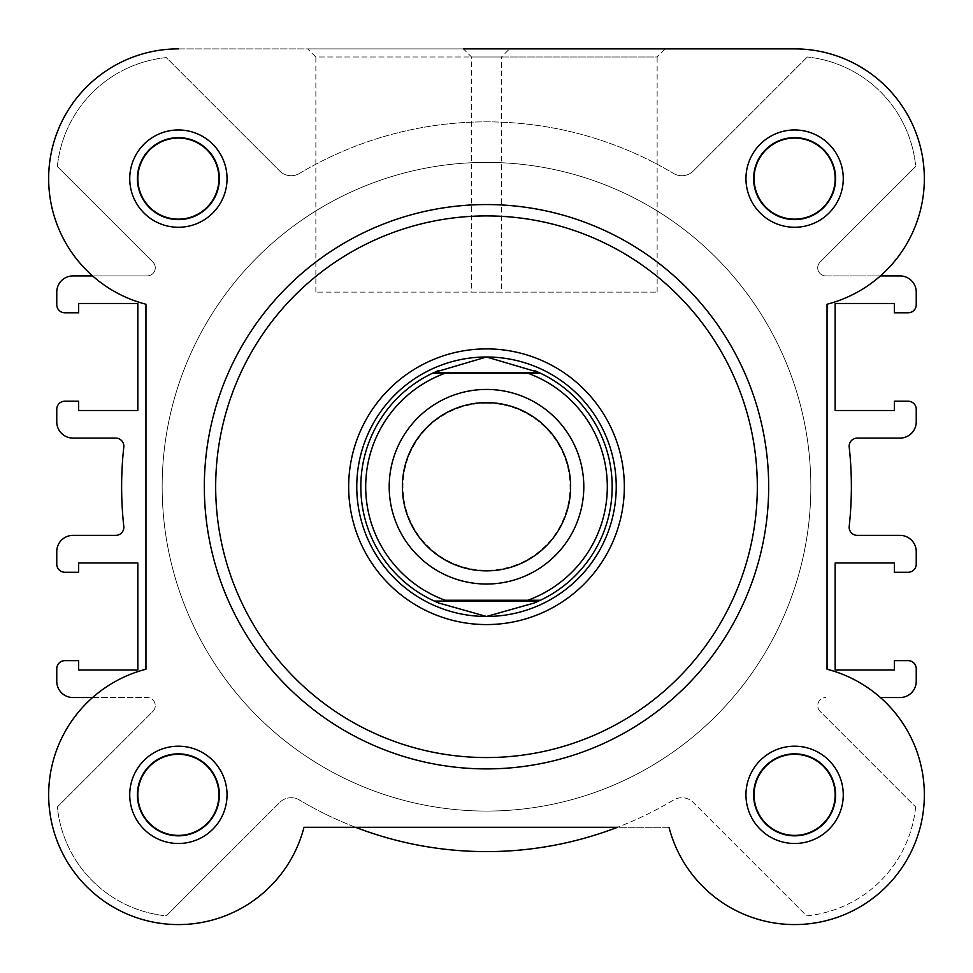 <?xml version="1.0" encoding="UTF-8"?>
<svg xmlns="http://www.w3.org/2000/svg" width="973" height="973" viewBox="0 0 973 973"><rect width="100%" height="100%" fill="white"/><g stroke="black" fill="none" stroke-linecap="round" stroke-linejoin="round"><path stroke-width="0.73" stroke-dasharray="4.87 3.65" d="M880.431 275.918L825.822 275.918A8.112 8.112 0 0 1 820.093 262.078L915.702 166.468A121.625 121.625 0 0 0 807.31 56.993A121.625 121.625 0 0 1 915.702 166.468L820.093 262.078A8.112 8.112 0 0 0 825.822 275.918L900.025 275.918A16.213 16.213 0 0 1 916.238 292.131L916.238 304.695A8.112 8.112 0 0 1 908.137 312.807L894.345 312.807L894.345 303.479L835.162 303.479L835.162 410.509L894.345 410.509L894.345 401.192L908.137 401.192A8.112 8.112 0 0 1 916.238 409.292L916.238 421.868A16.213 16.213 0 0 1 900.025 438.081L857.274 438.081A8.112 8.112 0 0 0 849.21 447.069A364.875 364.875 0 0 1 849.21 526.393A8.112 8.112 0 0 0 857.274 535.381L900.025 535.381A16.213 16.213 0 0 1 916.238 551.594L916.238 564.17A8.112 8.112 0 0 1 908.137 572.27L894.345 572.27L894.345 562.953L835.162 562.953L835.162 669.983L894.345 669.983L894.345 660.655L908.137 660.655A8.112 8.112 0 0 1 916.238 668.767L916.238 681.331A16.213 16.213 0 0 1 900.025 697.544L880.431 697.544M810.837 486.731A324.337 324.337 0 0 1 486.5 811.068A324.337 324.337 0 0 1 162.163 486.731A324.337 324.337 0 0 1 486.5 162.394A324.337 324.337 0 0 1 810.837 486.731A324.337 324.337 0 0 1 486.5 811.068A324.337 324.337 0 0 1 162.163 486.731A324.337 324.337 0 0 1 486.5 162.394A324.337 324.337 0 0 1 810.837 486.731A324.337 324.337 0 0 1 486.5 811.068A324.337 324.337 0 0 1 162.163 486.731A324.337 324.337 0 0 1 486.5 162.394A324.337 324.337 0 0 1 810.837 486.731A324.337 324.337 0 0 1 486.5 811.068A324.337 324.337 0 0 1 162.163 486.731A324.337 324.337 0 0 1 486.5 162.394A324.337 324.337 0 0 1 810.837 486.731A324.337 324.337 0 0 0 486.5 162.394A324.337 324.337 0 0 0 162.163 486.731A324.337 324.337 0 0 0 486.5 811.068A324.337 324.337 0 0 0 810.837 486.731A324.337 324.337 0 0 0 486.5 162.394A324.337 324.337 0 0 0 162.163 486.731A324.337 324.337 0 0 0 486.5 811.068A324.337 324.337 0 0 0 810.837 486.731M835.965 178.618A41.352 41.352 0 0 1 794.613 219.971A41.352 41.352 0 0 1 753.26 178.618A41.352 41.352 0 0 1 794.613 137.266A41.352 41.352 0 0 1 835.965 178.618A41.352 41.352 0 0 1 794.613 219.971A41.352 41.352 0 0 1 753.26 178.618A41.352 41.352 0 0 1 794.613 137.266A41.352 41.352 0 0 1 835.965 178.618M835.965 794.844A41.352 41.352 0 0 1 794.613 836.196A41.352 41.352 0 0 1 753.26 794.844A41.352 41.352 0 0 1 794.613 753.491A41.352 41.352 0 0 1 835.965 794.844A41.352 41.352 0 0 1 794.613 836.196A41.352 41.352 0 0 1 753.26 794.844A41.352 41.352 0 0 1 794.613 753.491A41.352 41.352 0 0 1 835.965 794.844M219.74 794.844A41.352 41.352 0 0 1 178.387 836.196A41.352 41.352 0 0 1 137.035 794.844A41.352 41.352 0 0 1 178.387 753.491A41.352 41.352 0 0 1 219.74 794.844A41.352 41.352 0 0 1 178.387 836.196A41.352 41.352 0 0 1 137.035 794.844A41.352 41.352 0 0 1 178.387 753.491A41.352 41.352 0 0 1 219.74 794.844M219.74 178.618A41.352 41.352 0 0 1 178.387 219.971A41.352 41.352 0 0 1 137.035 178.618A41.352 41.352 0 0 1 178.387 137.266A41.352 41.352 0 0 1 219.74 178.618A41.352 41.352 0 0 1 178.387 219.971A41.352 41.352 0 0 1 137.035 178.618A41.352 41.352 0 0 1 178.387 137.266A41.352 41.352 0 0 1 219.74 178.618M304.002 827.281A129.737 129.737 0 0 1 48.65 794.844A129.737 129.737 0 0 1 145.95 669.229L145.95 304.233L145.95 669.229A129.737 129.737 0 0 0 167.465 924.119A129.737 129.737 0 0 0 304.002 827.281L668.998 827.281A129.737 129.737 0 0 0 924.35 794.844A129.737 129.737 0 0 0 827.05 669.229A129.737 129.737 0 0 1 810.959 923.547A129.737 129.737 0 0 1 668.998 827.281L304.002 827.281A129.737 129.737 0 0 1 49.112 805.766A129.737 129.737 0 0 1 145.95 669.229L145.95 304.233A129.737 129.737 0 0 1 92.569 275.918L147.178 275.918A8.112 8.112 0 0 0 152.907 262.078L57.358 166.529L152.907 262.078A8.112 8.112 0 0 1 147.178 275.918L72.975 275.918A16.213 16.213 0 0 0 56.762 292.131L56.762 304.695A8.112 8.112 0 0 0 64.863 312.807L78.655 312.807L78.655 303.479L137.838 303.479L137.838 410.509L78.655 410.509L78.655 401.192L64.863 401.192A8.112 8.112 0 0 0 56.762 409.292L56.762 421.868A16.213 16.213 0 0 0 72.975 438.081L115.726 438.081A8.112 8.112 0 0 1 123.79 447.069A364.875 364.875 0 0 0 123.79 526.393A8.112 8.112 0 0 1 115.726 535.381L72.975 535.381A16.213 16.213 0 0 0 56.762 551.594L56.762 564.17A8.112 8.112 0 0 0 64.863 572.27L78.655 572.27L78.655 562.953L137.838 562.953L137.838 669.983L78.655 669.983L78.655 660.655L64.863 660.655A8.112 8.112 0 0 0 56.762 668.767L56.762 681.331A16.213 16.213 0 0 0 72.975 697.544L147.178 697.544A8.112 8.112 0 0 1 155.279 705.656A8.112 8.112 0 0 0 147.178 697.544L92.569 697.544M820.093 711.385A8.112 8.112 0 0 1 825.822 697.544A8.112 8.112 0 0 0 820.093 711.385L915.642 806.933L820.093 711.385M915.642 806.933A121.625 121.625 0 0 1 806.702 915.873L693.311 802.482A16.213 16.213 0 0 0 673.535 800.025A364.875 364.875 0 0 1 299.465 800.025A16.213 16.213 0 0 0 279.689 802.482L166.298 915.873A121.625 121.625 0 0 1 57.358 806.933L152.907 711.385A8.112 8.112 0 0 0 155.279 705.656A8.112 8.112 0 0 1 152.907 711.385L57.358 806.933A121.625 121.625 0 0 0 166.298 915.873L279.689 802.482A16.213 16.213 0 0 1 299.465 800.025A364.875 364.875 0 0 0 355.51 827.281L617.49 827.281A364.875 364.875 0 0 0 673.535 800.025A16.213 16.213 0 0 1 693.311 802.482L806.702 915.873A121.625 121.625 0 0 0 915.642 806.933M57.358 166.529A121.625 121.625 0 0 1 166.298 57.589L279.689 170.98L166.298 57.589A121.625 121.625 0 0 0 57.358 166.529M299.465 173.437A16.213 16.213 0 0 1 279.689 170.98A16.213 16.213 0 0 0 299.465 173.437A364.875 364.875 0 0 1 673.535 173.437A364.875 364.875 0 0 0 299.465 173.437M673.535 173.437A16.213 16.213 0 0 0 693.311 170.98A16.213 16.213 0 0 1 673.535 173.437M807.31 56.993L693.311 170.98L807.31 56.993M843.263 178.618A48.65 48.65 0 0 0 794.613 129.968A48.65 48.65 0 0 0 745.963 178.618A48.65 48.65 0 0 0 794.613 227.268A48.65 48.65 0 0 0 843.263 178.618M754.075 178.618A40.538 40.538 0 0 1 794.613 138.069A40.538 40.538 0 0 1 835.162 178.618A40.538 40.538 0 0 1 794.613 219.156A40.538 40.538 0 0 1 754.075 178.618A40.538 40.538 0 0 1 794.613 138.069A40.538 40.538 0 0 1 835.162 178.618A40.538 40.538 0 0 1 794.613 219.156A40.538 40.538 0 0 1 754.075 178.618A40.538 40.538 0 0 0 794.613 219.156A40.538 40.538 0 0 0 835.162 178.618A40.538 40.538 0 0 0 794.613 138.069A40.538 40.538 0 0 0 754.075 178.618M843.263 794.844A48.65 48.65 0 0 0 794.613 746.194A48.65 48.65 0 0 0 745.963 794.844A48.65 48.65 0 0 0 794.613 843.494A48.65 48.65 0 0 0 843.263 794.844M754.075 794.844A40.538 40.538 0 0 1 794.613 754.306A40.538 40.538 0 0 1 835.162 794.844A40.538 40.538 0 0 1 794.613 835.393A40.538 40.538 0 0 1 754.075 794.844A40.538 40.538 0 0 1 794.613 754.306A40.538 40.538 0 0 1 835.162 794.844A40.538 40.538 0 0 1 794.613 835.393A40.538 40.538 0 0 1 754.075 794.844A40.538 40.538 0 0 0 794.613 835.393A40.538 40.538 0 0 0 835.162 794.844A40.538 40.538 0 0 0 794.613 754.306A40.538 40.538 0 0 0 754.075 794.844M227.037 178.618A48.65 48.65 0 0 0 178.387 129.968A48.65 48.65 0 0 0 129.737 178.618A48.65 48.65 0 0 0 178.387 227.268A48.65 48.65 0 0 0 227.037 178.618M137.838 178.618A40.538 40.538 0 0 1 178.387 138.069A40.538 40.538 0 0 1 218.925 178.618A40.538 40.538 0 0 1 178.387 219.156A40.538 40.538 0 0 1 137.838 178.618A40.538 40.538 0 0 1 178.387 138.069A40.538 40.538 0 0 1 218.925 178.618A40.538 40.538 0 0 1 178.387 219.156A40.538 40.538 0 0 1 137.838 178.618A40.538 40.538 0 0 0 178.387 219.156A40.538 40.538 0 0 0 218.925 178.618A40.538 40.538 0 0 0 178.387 138.069A40.538 40.538 0 0 0 137.838 178.618M227.037 794.844A48.65 48.65 0 0 0 178.387 746.194A48.65 48.65 0 0 0 129.737 794.844A48.65 48.65 0 0 0 178.387 843.494A48.65 48.65 0 0 0 227.037 794.844M137.838 794.844A40.538 40.538 0 0 1 178.387 754.306A40.538 40.538 0 0 1 218.925 794.844A40.538 40.538 0 0 1 178.387 835.393A40.538 40.538 0 0 1 137.838 794.844A40.538 40.538 0 0 1 178.387 754.306A40.538 40.538 0 0 1 218.925 794.844A40.538 40.538 0 0 1 178.387 835.393A40.538 40.538 0 0 1 137.838 794.844A40.538 40.538 0 0 0 178.387 835.393A40.538 40.538 0 0 0 218.925 794.844A40.538 40.538 0 0 0 178.387 754.306A40.538 40.538 0 0 0 137.838 794.844M501.46 292.131L315.86 292.131L501.46 292.131L501.46 56.993L315.86 56.993L307.748 48.881L509.572 48.881L307.748 48.881M315.86 292.131L315.86 56.993L501.46 56.993L509.572 48.881M204.33 486.731A282.17 282.17 0 0 0 486.5 768.901A282.17 282.17 0 0 0 768.67 486.731A282.17 282.17 0 0 1 486.5 768.901A282.17 282.17 0 0 1 204.33 486.731A282.17 282.17 0 0 1 486.5 204.561A282.17 282.17 0 0 1 768.67 486.731A282.17 282.17 0 0 0 486.5 204.561A282.17 282.17 0 0 0 204.33 486.731A282.17 282.17 0 0 1 486.5 204.561A282.17 282.17 0 0 1 768.67 486.731A282.17 282.17 0 0 0 486.5 204.561A282.17 282.17 0 0 0 204.33 486.731M924.35 178.618A129.737 129.737 0 0 0 794.613 48.881A129.737 129.737 0 0 1 827.05 304.233L827.05 669.229L827.05 304.233A129.737 129.737 0 0 0 924.35 178.618M145.95 304.233A129.737 129.737 0 0 1 178.387 48.881L794.613 48.881L178.387 48.881A129.737 129.737 0 0 0 145.95 304.233M665.252 48.881L463.428 48.881L665.252 48.881L463.428 48.881L471.54 56.993L657.14 56.993L665.252 48.881M794.613 48.881A129.737 129.737 0 0 1 827.05 304.233L827.05 669.229A129.737 129.737 0 0 1 805.535 924.119A129.737 129.737 0 0 1 668.998 827.281M616.237 486.731A129.737 129.737 0 0 0 486.5 356.994A129.737 129.737 0 0 0 356.763 486.731A129.737 129.737 0 0 0 486.5 616.468A129.737 129.737 0 0 0 616.237 486.731A129.737 129.737 0 0 0 486.5 356.994A129.737 129.737 0 0 0 356.763 486.731A129.737 129.737 0 0 0 486.5 616.468A129.737 129.737 0 0 0 616.237 486.731M657.14 292.131L657.14 56.993L471.54 56.993L471.54 292.131L657.14 292.131L471.54 292.131M486.5 389.431A97.3 97.3 0 0 0 389.2 486.731A97.3 97.3 0 0 0 486.5 584.031A97.3 97.3 0 0 0 583.8 486.731A97.3 97.3 0 0 0 486.5 389.431A97.3 97.3 0 0 0 389.2 486.731A97.3 97.3 0 0 0 486.5 584.031A97.3 97.3 0 0 0 583.8 486.731A97.3 97.3 0 0 0 486.5 389.431M486.5 403.211A83.52 83.52 0 0 0 402.98 486.731A83.52 83.52 0 0 0 486.5 570.251A83.52 83.52 0 0 0 570.02 486.731A83.52 83.52 0 0 0 486.5 403.211M486.5 356.994A129.737 129.737 0 0 0 356.763 486.731A129.737 129.737 0 0 0 486.5 616.468A129.737 129.737 0 0 0 616.237 486.731A129.737 129.737 0 0 0 486.5 356.994M486.5 162.394A324.337 324.337 0 0 0 162.163 486.731A324.337 324.337 0 0 0 486.5 811.068A324.337 324.337 0 0 0 810.837 486.731A324.337 324.337 0 0 0 486.5 162.394A324.337 324.337 0 0 0 162.163 486.731A324.337 324.337 0 0 0 486.5 811.068A324.337 324.337 0 0 0 810.837 486.731A324.337 324.337 0 0 0 486.5 162.394M527.853 373.218L445.148 373.218M527.853 600.244L445.148 600.244M436.415 371.467A125.675 125.675 0 0 0 436.415 601.995M536.585 601.995A125.675 125.675 0 0 0 536.585 371.467M757.322 486.731A270.822 270.822 0 0 1 486.5 757.553A270.822 270.822 0 0 1 215.678 486.731A270.822 270.822 0 0 1 486.5 215.909A270.822 270.822 0 0 1 757.322 486.731"/><path stroke-width="1.46" d="M92.569 697.544L72.975 697.544A16.213 16.213 0 0 1 56.762 681.331L56.762 668.767A8.112 8.112 0 0 1 64.863 660.655L78.655 660.655L78.655 669.983L137.838 669.983L137.838 562.953L78.655 562.953L78.655 572.27L64.863 572.27A8.112 8.112 0 0 1 56.762 564.17L56.762 551.594A16.213 16.213 0 0 1 72.975 535.381L115.726 535.381A8.112 8.112 0 0 0 123.79 526.393A364.875 364.875 0 0 1 123.79 447.069A8.112 8.112 0 0 0 115.726 438.081L72.975 438.081A16.213 16.213 0 0 1 56.762 421.868L56.762 409.292A8.112 8.112 0 0 1 64.863 401.192L78.655 401.192L78.655 410.509L137.838 410.509L137.838 303.479L78.655 303.479L78.655 312.807L64.863 312.807A8.112 8.112 0 0 1 56.762 304.695L56.762 292.131A16.213 16.213 0 0 1 72.975 275.918L92.569 275.918A129.737 129.737 0 0 1 178.387 48.881A129.737 129.737 0 0 0 145.95 304.233L145.95 669.229A129.737 129.737 0 0 0 162.041 923.547A129.737 129.737 0 0 0 304.002 827.281L617.49 827.281A364.875 364.875 0 0 1 355.51 827.281L304.002 827.281M880.431 275.918L900.025 275.918A16.213 16.213 0 0 1 916.238 292.131L916.238 304.695A8.112 8.112 0 0 1 908.137 312.807L894.345 312.807L894.345 303.479L835.162 303.479L835.162 410.509L894.345 410.509L894.345 401.192L908.137 401.192A8.112 8.112 0 0 1 916.238 409.292L916.238 421.868A16.213 16.213 0 0 1 900.025 438.081L857.274 438.081A8.112 8.112 0 0 0 849.21 447.069A364.875 364.875 0 0 1 849.21 526.393A8.112 8.112 0 0 0 857.274 535.381L900.025 535.381A16.213 16.213 0 0 1 916.238 551.594L916.238 564.17A8.112 8.112 0 0 1 908.137 572.27L894.345 572.27L894.345 562.953L835.162 562.953L835.162 669.983L894.345 669.983L894.345 660.655L908.137 660.655A8.112 8.112 0 0 1 916.238 668.767L916.238 681.331A16.213 16.213 0 0 1 900.025 697.544L880.431 697.544M668.998 827.281A129.737 129.737 0 0 0 923.888 805.766A129.737 129.737 0 0 0 827.05 669.229L827.05 304.233A129.737 129.737 0 0 0 794.613 48.881L665.252 48.881M463.428 48.881L794.613 48.881M129.737 178.618A48.65 48.65 0 0 1 178.387 129.968A48.65 48.65 0 0 1 227.037 178.618A48.65 48.65 0 0 1 178.387 227.268A48.65 48.65 0 0 1 129.737 178.618M218.925 178.618A40.538 40.538 0 0 0 178.387 138.069A40.538 40.538 0 0 0 137.838 178.618A40.538 40.538 0 0 0 178.387 219.156A40.538 40.538 0 0 0 218.925 178.618M745.963 178.618A48.65 48.65 0 0 1 794.613 129.968A48.65 48.65 0 0 1 843.263 178.618A48.65 48.65 0 0 1 794.613 227.268A48.65 48.65 0 0 1 745.963 178.618M835.162 178.618A40.538 40.538 0 0 0 794.613 138.069A40.538 40.538 0 0 0 754.075 178.618A40.538 40.538 0 0 0 794.613 219.156A40.538 40.538 0 0 0 835.162 178.618M745.963 794.844A48.65 48.65 0 0 1 794.613 746.194A48.65 48.65 0 0 1 843.263 794.844A48.65 48.65 0 0 1 794.613 843.494A48.65 48.65 0 0 1 745.963 794.844M835.162 794.844A40.538 40.538 0 0 0 794.613 754.306A40.538 40.538 0 0 0 754.075 794.844A40.538 40.538 0 0 0 794.613 835.393A40.538 40.538 0 0 0 835.162 794.844M129.737 794.844A48.65 48.65 0 0 1 178.387 746.194A48.65 48.65 0 0 1 227.037 794.844A48.65 48.65 0 0 1 178.387 843.494A48.65 48.65 0 0 1 129.737 794.844M218.925 794.844A40.538 40.538 0 0 0 178.387 754.306A40.538 40.538 0 0 0 137.838 794.844A40.538 40.538 0 0 0 178.387 835.393A40.538 40.538 0 0 0 218.925 794.844M348.662 486.731A137.838 137.838 0 0 1 486.5 348.893A137.838 137.838 0 0 1 624.338 486.731A137.838 137.838 0 0 1 486.5 624.569A137.838 137.838 0 0 1 348.662 486.731M768.67 486.731A282.17 282.17 0 0 1 486.5 768.901A282.17 282.17 0 0 1 204.33 486.731A282.17 282.17 0 0 0 486.5 768.901A282.17 282.17 0 0 0 768.67 486.731A282.17 282.17 0 0 0 486.5 204.561A282.17 282.17 0 0 0 204.33 486.731M486.5 584.031A97.3 97.3 0 0 1 389.2 486.731A97.3 97.3 0 0 1 486.5 389.431A97.3 97.3 0 0 1 583.8 486.731A97.3 97.3 0 0 1 486.5 584.031M486.5 402.603A84.128 84.128 0 0 0 402.372 486.731A84.128 84.128 0 0 0 486.5 570.859A84.128 84.128 0 0 0 570.628 486.731A84.128 84.128 0 0 0 486.5 402.603M538.701 372.404L540.441 373.218L527.853 373.218L540.441 373.218A125.675 125.675 0 0 1 540.441 600.244L534.141 603.029L486.5 616.468A129.737 129.737 0 0 0 616.237 486.731A129.737 129.737 0 0 0 486.5 356.994A129.737 129.737 0 0 0 356.763 486.731A129.737 129.737 0 0 0 486.5 616.468L438.859 603.029L432.559 600.244A125.675 125.675 0 0 1 432.559 373.218L445.148 373.218L432.559 373.218L434.299 372.404L538.701 372.404L486.5 356.994L434.299 372.404M527.853 373.218L445.148 373.218A120.81 120.81 0 0 0 445.148 600.244L527.853 600.244A120.81 120.81 0 0 0 527.853 373.218M538.701 601.059L434.299 601.059M540.441 600.244L527.853 600.244L540.441 600.244M438.859 370.433A125.675 125.675 0 0 0 436.415 371.467M436.415 601.995A125.675 125.675 0 0 0 438.859 603.029M534.141 603.029A125.675 125.675 0 0 0 536.585 601.995M536.585 371.467A125.675 125.675 0 0 0 534.141 370.433M215.678 486.731A270.822 270.822 0 0 0 486.5 757.553A270.822 270.822 0 0 0 757.322 486.731A270.822 270.822 0 0 0 486.5 215.909A270.822 270.822 0 0 0 215.678 486.731"/></g></svg>
